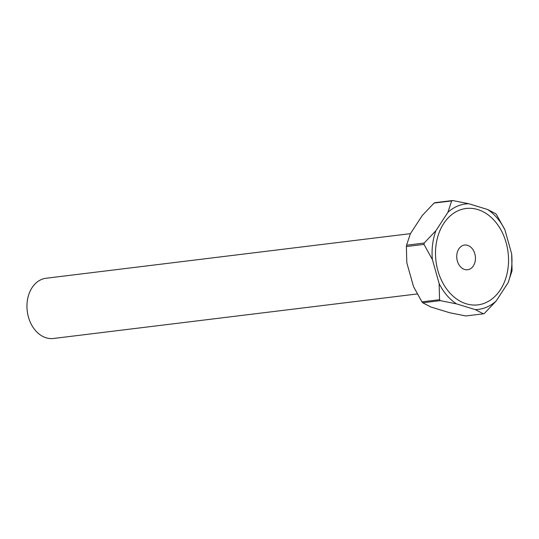 <?xml version="1.0" encoding="UTF-8"?>
<svg xmlns="http://www.w3.org/2000/svg" width="539" height="539" viewBox="0 0 539 539"><rect width="100%" height="100%" fill="white"/><g stroke="black" fill="none" stroke-linecap="round" stroke-linejoin="round"><path stroke-width="0.81" d="M410.435 233.643L46.091 278.245A30.346 22.692 83 0 0 26.95 306.267A30.346 22.692 83 0 0 46.159 337.812A30.346 22.692 83 0 0 53.462 338.479L417.206 293.957M475.331 260.229A12.444 9.304 -97 0 1 467.603 269.756A12.444 9.304 -97 0 1 464.605 269.48A12.444 9.304 -97 0 1 456.85 254.576A12.444 9.304 -97 0 1 464.578 245.056A12.444 9.304 -97 0 1 467.569 245.333A12.444 9.304 -97 0 1 475.331 260.229M435.957 245.649A48.55 36.315 -97 0 1 477.803 209.563A48.55 36.315 -97 0 1 508.082 267.708A48.55 36.315 -97 0 1 466.235 303.794A48.55 36.315 -97 0 1 435.957 245.649M435.047 202.671A59.169 44.259 83 0 0 434.077 203.068L451.669 200.919A59.169 44.259 -97 0 1 452.639 200.521L435.047 202.671M423.991 244.389A59.169 44.259 -97 0 1 424.159 243.055L406.561 245.205A59.169 44.259 83 0 0 406.399 246.545L423.991 244.389L432.386 259.535L439.144 283.581A53.105 39.718 83 0 0 456.513 303.875L475.236 309.602A53.105 39.718 83 0 0 496.149 301.025L508.109 282.699A53.105 39.718 83 0 0 511.652 253.822L504.895 229.776A53.105 39.718 83 0 0 487.525 209.482L468.802 203.749A53.105 39.718 83 0 0 447.889 212.332L435.93 230.658A53.105 39.718 83 0 0 432.386 259.535M487.525 209.482L495.698 213.693A59.169 44.259 -97 0 1 496.5 214.63L504.895 229.776M511.652 253.822L512.05 269.945A59.169 44.259 -97 0 1 511.888 271.279L508.109 282.699M496.149 301.025L484.372 313.422A59.169 44.259 -97 0 1 483.402 313.819L465.811 315.969L449.641 312.735L430.924 307.008L422.751 302.797L440.343 300.641A59.169 44.259 -97 0 1 439.541 299.704L421.943 301.853A59.169 44.259 83 0 0 422.751 302.797M406.561 245.205L410.341 233.791L422.3 215.465L434.077 203.068M421.943 301.853L413.554 286.714L406.79 262.668L406.399 246.545M451.669 200.919L447.889 212.332M468.802 203.749L452.639 200.521M435.93 230.658L424.159 243.055M475.236 309.602L483.402 313.819M440.343 300.641L456.513 303.875M439.144 283.581L439.541 299.704"/></g></svg>
